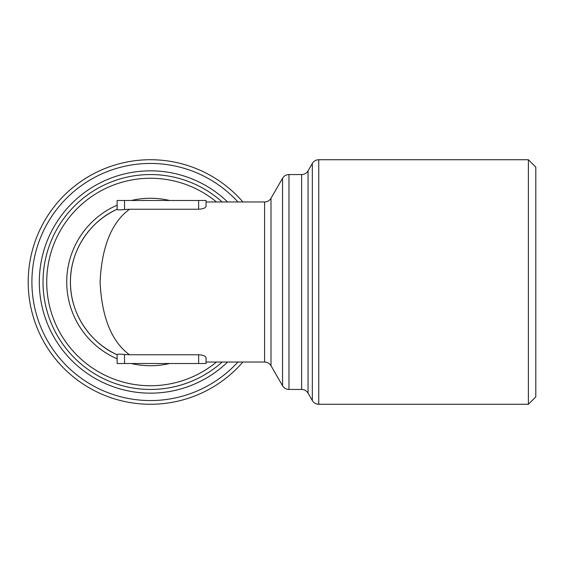 <?xml version="1.0" encoding="UTF-8"?>
<svg xmlns="http://www.w3.org/2000/svg" width="564" height="564" viewBox="0 0 564 564"><rect width="100%" height="100%" fill="white"/><g stroke="black" fill="none" stroke-linecap="round" stroke-linejoin="round"><path stroke-width="0.85" d="M206.043 201.968L206.043 206.29C205.705 207.926 203.237 208.913 198.634 209.251L129.473 209.251C111.594 222.406 101.795 246.658 100.082 282C101.795 317.342 111.594 341.594 129.473 354.749L198.634 354.749C203.237 355.087 205.705 356.074 206.043 357.71L206.043 362.032L264.587 362.032L264.587 201.968L206.043 201.968L206.043 200.488L117.122 200.488L117.122 209.54L117.122 200.488M206.043 362.032L206.043 363.512L117.122 363.512L117.122 354.749C91.692 343.73 70.197 315.205 70.437 282C70.197 248.794 91.685 220.277 117.122 209.251A80.032 80.032 0 0 0 117.122 354.749L117.122 354.46C117.552 354.044 120.019 354.044 124.531 354.46L129.473 354.749M129.473 209.251L124.531 209.54C120.033 209.956 117.559 209.956 117.122 209.54L117.122 209.54M528.39 159.732L528.39 404.268L535.8 396.859L535.8 167.141L528.39 159.732L318.752 159.732L318.752 404.268L528.39 404.268M206.043 206.29L206.043 200.488M242.908 362.032A122.268 122.268 0 0 1 28.2 282A122.268 122.268 0 0 1 242.908 201.968M206.043 363.512L206.043 357.71M222.167 362.032A107.449 107.449 0 0 1 73.116 356.575A107.449 107.449 0 0 1 73.116 207.425A107.449 107.449 0 0 1 222.167 201.968M117.122 363.512L117.122 354.46M264.587 362.032C267.385 362.123 269.522 363.357 271.002 365.733L282.557 385.741L282.557 178.259C284.037 175.876 286.174 174.643 288.972 174.551L288.972 389.449L301.634 389.449L301.634 174.551C304.433 174.459 306.576 173.226 308.057 170.85L312.336 163.433C313.81 161.057 315.953 159.823 318.752 159.732M301.634 389.449C304.433 389.541 306.576 390.774 308.057 393.15L312.336 400.567L312.336 163.433M124.531 209.54L124.531 200.488M117.122 209.251A80.032 80.032 0 0 0 117.122 354.749M169.637 200.488A83.733 83.733 0 0 0 131.299 200.488M117.122 205.19A83.733 83.733 0 0 0 117.122 358.81M131.299 363.512A83.733 83.733 0 0 0 169.637 363.512M227.609 201.968A111.15 111.15 0 0 0 71.388 203.886A111.15 111.15 0 0 0 71.388 360.114A111.15 111.15 0 0 0 227.609 362.032M308.057 393.15L308.057 170.85M216.484 201.968A103.741 103.741 0 0 0 74.808 211.021A103.741 103.741 0 0 0 74.808 352.979A103.741 103.741 0 0 0 216.484 362.032M237.945 201.968A118.567 118.567 0 0 0 67.884 196.928A118.567 118.567 0 0 0 67.884 367.072A118.567 118.567 0 0 0 237.945 362.032M271.002 365.733L271.002 198.267L282.557 178.259M124.531 363.512L124.531 354.46M198.634 363.512L198.634 354.749M198.634 209.251L198.634 200.488M282.557 385.741C284.037 388.124 286.174 389.357 288.972 389.449M312.336 400.567C313.81 402.943 315.953 404.176 318.752 404.268M288.972 174.551L301.634 174.551M264.587 201.968C267.385 201.877 269.522 200.643 271.002 198.267"/></g></svg>
